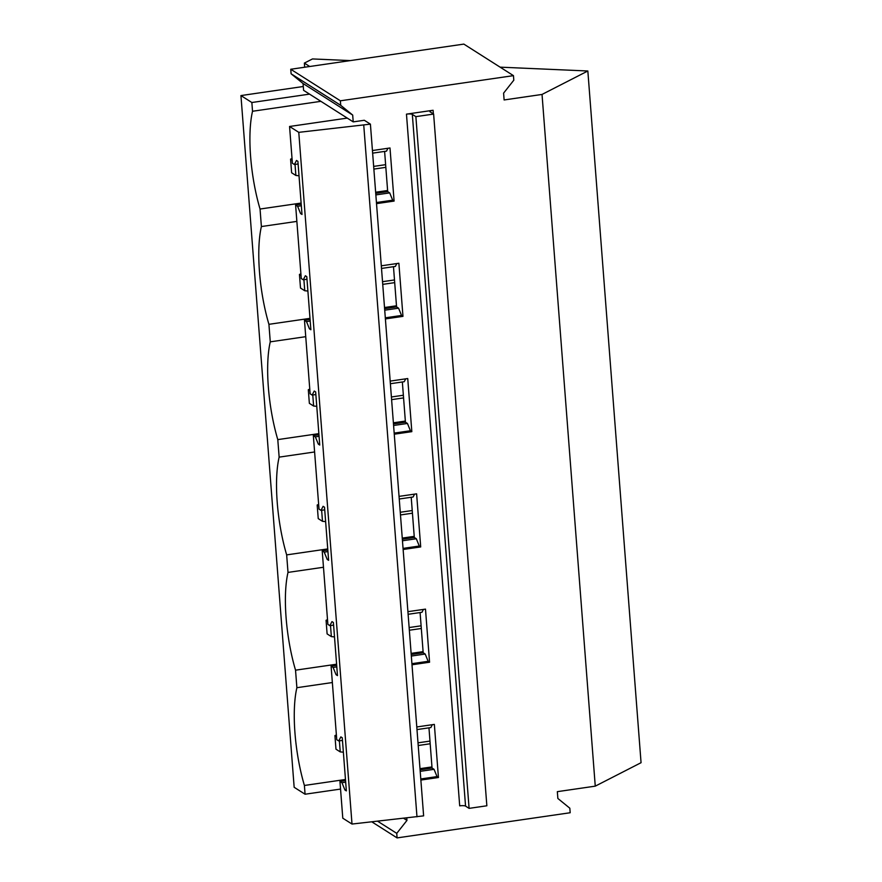 <?xml version="1.0" encoding="UTF-8"?>
<svg xmlns="http://www.w3.org/2000/svg" width="882" height="882" viewBox="0 0 882 882"><rect width="100%" height="100%" fill="white"/><g stroke="black" fill="none" stroke-linecap="round" stroke-linejoin="round"><path stroke-width="1.32" d="M340.375 100.802L290.751 69.259L463.844 44.1L513.456 75.643L340.375 100.802L340.728 105.333L352.69 115.068L353.219 121.881L364.31 120.272L370.407 124.141L423.625 815.861L352.006 824.053L342.789 818.198L339.956 781.43L341.962 782.709L345.678 782.169M406.47 114.142L433.095 110.272A4.675 1.047 -4.4 0 0 429.865 111.529A4.675 1.047 -4.4 0 0 430.074 111.816L433.624 114.065L415.874 116.644L412.324 114.395A4.675 1.047 -4.4 0 0 406.47 114.142L459.698 805.85A4.675 1.047 -4.4 0 1 465.553 806.115L412.324 114.395M500.105 67.153L587.842 70.99L542.033 94.44L504.118 99.953L503.589 93.139L513.809 80.185L513.456 75.643M290.751 69.259L291.104 73.79L303.066 83.525L303.595 90.339L353.219 121.881M291.104 73.79L340.728 105.333M303.066 83.525L352.69 115.068M371.84 821.848L397.087 837.9L396.746 833.358L406.966 820.403L406.778 817.956M377.617 821.208L396.746 833.358M587.842 70.99L641.06 762.698L595.262 786.149L557.336 791.661L557.865 798.475L569.827 808.21L570.18 812.741L397.087 837.9M403.669 818.309L406.966 820.403M416.789 726.955L434.352 724.398L438.442 777.505L437.02 776.601L434.054 769.324L432.048 768.046L428.961 727.837M416.988 729.579L430.846 727.562L432.323 724.695M434.054 769.324L420.207 771.331M432.048 768.046L420.086 769.788M345.557 780.614L339.956 781.43M437.02 776.601L420.791 778.96M346.262 789.798L344.928 789.985L341.962 782.709M438.442 777.505L420.879 780.063M342.47 740.406L338.754 740.946L340.849 736.889L342.26 737.782L346.35 790.889L344.928 789.985M376.526 203.632L394.089 201.074L389.998 147.978L372.436 150.524M385.39 318.92L402.964 316.362L398.873 263.255L381.311 265.813M394.265 434.198L411.828 431.651L407.738 378.543L390.175 381.101M403.129 549.486L420.703 546.928L416.613 493.832L399.05 496.379M412.004 664.774L429.567 662.217L425.488 609.12L407.914 611.667M336.692 665.326L331.092 666.142L336.748 739.678L338.754 740.946M429.567 662.217L428.156 661.313L425.19 654.036L423.184 652.757L411.21 654.499M423.184 652.757L420.086 612.549M327.817 550.048L322.217 550.864L327.872 624.39L329.879 625.658L331.974 621.601L333.396 622.505L337.475 675.601L336.064 674.697L333.098 667.42L331.092 666.142M420.703 546.928L419.281 546.035L416.315 538.748L414.308 537.48L402.346 539.211M414.308 537.48L411.21 497.272M318.942 434.76L313.342 435.576L319.008 509.101L321.015 510.38L323.11 506.312L324.521 507.216L328.611 560.324L327.189 559.42L324.223 552.132L322.217 550.864M411.828 431.651L410.417 430.747L407.44 423.459L405.433 422.191L393.471 423.933M405.433 422.191L402.346 381.983M310.078 319.471L304.477 320.287L310.133 393.813L312.14 395.092L314.235 391.024L315.657 391.928L319.736 445.035L318.325 444.131L315.348 436.855L313.342 435.576M402.964 316.362L401.542 315.458L398.576 308.182L396.569 306.903L384.607 308.645M396.569 306.903L393.471 266.695M301.203 204.194L295.602 204.999L301.258 278.536L303.265 279.803L305.359 275.746L306.782 276.639L310.872 329.747L309.45 328.843L306.484 321.566L304.477 320.287M394.089 201.074L392.666 200.181L389.701 192.893L387.694 191.615L375.732 193.356M387.694 191.615L384.607 151.406M370.407 124.141L298.778 132.344L289.561 126.479L292.394 163.247L294.401 164.526L296.495 160.458L297.907 161.362L301.997 214.458L300.575 213.565L297.609 206.278L295.602 204.999M289.561 126.479L347.265 118.1M298.778 132.344L352.006 824.053M372.634 153.148L386.492 151.142L387.97 148.264M392.666 200.181L376.438 202.54M301.909 213.367L300.575 213.565M381.509 268.437L395.357 266.419L396.834 263.553M401.542 315.458L385.313 317.818M310.784 328.655L309.45 328.843M390.373 383.725L404.232 381.708L405.709 378.841M410.417 430.747L394.177 433.106M319.659 443.933L318.325 444.131M399.248 499.003L413.107 496.996L414.584 494.129M419.281 546.035L403.052 548.395M328.523 559.221L327.189 559.42M408.123 614.291L421.971 612.273L423.448 609.407M428.156 661.313L411.916 663.672M337.398 674.51L336.064 674.697M425.19 654.036L411.332 656.054M336.803 666.88L333.098 667.42M333.594 625.129L329.879 625.658M416.315 538.748L402.468 540.765M327.939 551.592L324.223 552.132M324.719 509.84L321.015 510.38M407.44 423.459L393.593 425.477M319.063 436.314L315.348 436.855M315.855 394.552L312.14 395.092M398.576 308.182L384.717 310.188M310.199 321.026L306.484 321.566M306.98 279.263L303.265 279.803M389.701 192.893L375.853 194.911M301.324 205.738L297.609 206.278M298.116 163.986L294.401 164.526M363.748 125.112L416.977 816.82M415.874 116.644L469.092 808.364L465.553 806.115M433.624 114.065L486.853 805.784L469.092 808.364M309.549 94.12L251.855 102.51L252.528 111.264A77.087 21.609 -98.3 0 0 260.047 209.034L261.392 226.553A77.087 21.609 -98.3 0 0 268.922 324.322L270.267 341.841A77.087 21.609 -98.3 0 0 277.786 439.611L279.142 457.13A77.087 21.609 -98.3 0 0 286.661 554.888L288.006 572.407A77.087 21.609 -98.3 0 0 295.536 670.177L296.881 687.695A77.087 21.609 -98.3 0 0 304.4 785.465L305.073 794.219L294.158 787.284L240.94 95.576L303.298 86.502M320.894 101.331L252.528 111.264M387.606 190.501L375.644 192.232M301.115 203.069L260.047 209.034M296.87 221.393L261.392 226.553M396.481 305.778L384.519 307.52M309.99 318.358L268.922 324.322M305.734 336.681L270.267 341.841M405.356 421.067L393.383 422.809M318.865 433.635L277.786 439.611M314.609 451.97L279.142 457.13M414.22 536.355L402.258 538.097M327.729 548.924L286.661 554.888M323.485 567.258L288.006 572.407M423.095 651.644L411.122 653.375M336.604 664.212L295.536 670.177M332.349 682.536L296.881 687.695M340.551 789.07L305.073 794.219M431.96 766.921L419.997 768.663M345.468 779.49L304.4 785.465M309.714 66.503L304.367 63.096L312.482 58.94L350.33 60.593M251.855 102.51L240.94 95.576M542.033 94.44L595.262 786.149M304.367 63.096L304.676 67.23M292.03 158.528L290.575 159.146L291.622 172.762L295.878 175.463L299.02 175.761M290.575 159.146L292.151 160.149M295.029 164.427L295.878 175.463M300.905 273.817L299.45 274.434L300.497 288.05L304.753 290.751L307.884 291.038M299.45 274.434L301.027 275.438M303.904 279.715L304.753 290.751M309.769 389.105L308.314 389.712L309.362 403.339L313.617 406.04L316.759 406.326M308.314 389.712L309.891 390.715M312.768 395.004L313.617 406.04M318.645 504.383L317.189 505L318.237 518.616L322.492 521.328L325.634 521.615M317.189 505L318.766 506.003M321.643 510.281L322.492 521.328M327.509 619.671L326.064 620.289L327.112 633.904L331.356 636.606L334.498 636.903M326.064 620.289L327.641 621.292M330.507 625.57L331.356 636.606M336.384 734.96L334.928 735.577L335.976 749.193L340.232 751.894L343.374 752.181M334.928 735.577L336.505 736.58M339.383 740.858L340.232 751.894M433.382 113.91L433.095 110.272M373.659 166.4L385.621 164.669M382.523 281.689L394.497 279.947M391.399 396.977L403.361 395.235M400.274 512.266L412.236 510.524M409.138 627.543L421.111 625.812M418.013 742.831L429.975 741.089M373.869 169.09L385.831 167.348M382.733 284.368L394.695 282.637M391.608 399.656L403.57 397.914M400.472 514.945L412.445 513.203M409.347 630.233L421.309 628.491M418.222 745.511L430.184 743.769"/></g></svg>
